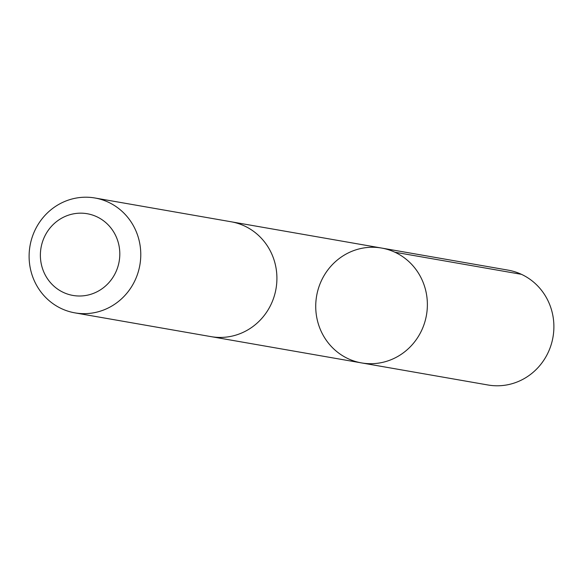 <?xml version="1.0" encoding="UTF-8"?>
<svg xmlns="http://www.w3.org/2000/svg" width="583" height="583" viewBox="0 0 583 583"><rect width="100%" height="100%" fill="white"/><g stroke="black" fill="none" stroke-linecap="round" stroke-linejoin="round"><path stroke-width="0.87" d="M422.675 328.061A58.3 55.749 99.9 0 1 361.518 362.91A58.3 55.749 99.9 0 1 316.635 295.887A58.3 55.749 99.9 0 1 381.581 248.052A58.3 55.749 99.9 0 1 422.675 328.061A58.3 55.749 99.9 0 1 361.518 362.91L488.029 384.999A58.3 55.757 -80.1 0 0 549.186 350.157A58.3 55.757 -80.1 0 0 508.085 270.133L381.581 248.052A58.3 55.749 99.9 0 1 422.675 328.061M74.915 312.867L211.061 336.639A58.3 55.757 -80.1 0 0 276.007 288.796A58.3 55.757 -80.1 0 0 231.116 221.773L94.971 198.001A58.3 55.757 -80.1 0 0 33.814 232.843A58.3 55.757 -80.1 0 0 74.915 312.867A58.3 55.757 -80.1 0 0 139.869 265.025A58.3 55.757 -80.1 0 0 94.971 198.001M43.725 238.52A41.473 39.659 -80.1 0 0 84.462 295.683A41.473 39.659 -80.1 0 0 112.096 229.556A41.473 39.659 -80.1 0 0 43.725 238.52M394.924 252.235L521.428 274.323M212.066 336.806L361.518 362.91M232.121 221.955L381.581 248.052"/></g></svg>
